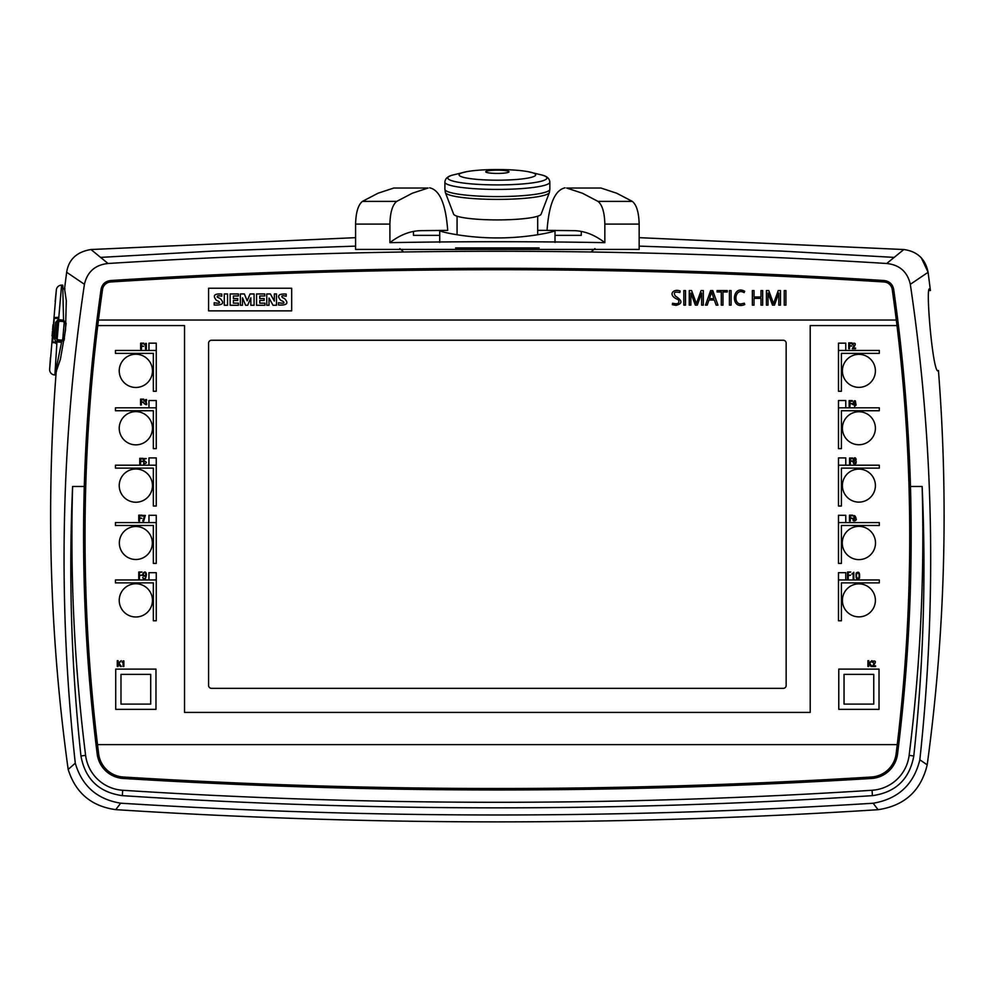 <?xml version="1.0" encoding="UTF-8"?>
<svg xmlns="http://www.w3.org/2000/svg" width="993" height="993" viewBox="0 0 993 993"><rect width="100%" height="100%" fill="white"/><g stroke="black" fill="none" stroke-linecap="round" stroke-linejoin="round"><path stroke-width="1.49" d="M97.761 325.58A1747.854 1747.854 0 0 0 97.513 744.626L897.238 744.626A1747.854 1747.854 0 0 0 896.989 325.58L810.201 325.58L810.201 712.415L184.537 712.415L184.537 325.58L97.761 325.58A1747.854 1747.854 0 0 1 98.444 320.044L896.307 320.044A1747.854 1747.854 0 0 0 892.223 289.484A8.751 8.751 0 0 0 884.118 281.987A6088.915 6088.915 0 0 0 110.62 281.987A8.751 8.751 0 0 0 102.527 289.484A1747.854 1747.854 0 0 0 98.444 320.044M838.489 343.168L838.489 391.267L841.406 391.267L841.406 353.371L879.301 353.371L879.301 350.455L845.775 350.455L845.775 343.168L838.489 343.168M838.489 400.539L838.489 448.65L841.406 448.65L841.406 410.742L879.301 410.742L879.301 407.825L845.775 407.825L845.775 400.539L838.489 400.539M838.489 457.922L838.489 506.02L841.406 506.02L841.406 468.125L879.301 468.125L879.301 465.208L845.775 465.208L845.775 457.922L838.489 457.922M838.489 515.293L838.489 563.403L841.406 563.403L841.406 525.496L879.301 525.496L879.301 522.579L845.775 522.579L845.775 515.293L838.489 515.293M838.489 572.676L838.489 620.774L841.406 620.774L841.406 582.879L879.301 582.879L879.301 579.962L845.775 579.962L845.775 572.676L838.489 572.676M148.962 343.168L148.962 350.455L115.436 350.455L115.436 353.371L153.344 353.371L153.344 391.267L156.261 391.267L156.261 343.168L148.962 343.168M148.962 400.539L148.962 407.825L115.436 407.825L115.436 410.742L153.344 410.742L153.344 448.65L156.261 448.65L156.261 400.539L148.962 400.539M148.962 457.922L148.962 465.208L115.436 465.208L115.436 468.125L153.344 468.125L153.344 506.02L156.261 506.02L156.261 457.922L148.962 457.922M148.962 515.293L148.962 522.579L115.436 522.579L115.436 525.496L153.344 525.496L153.344 563.403L156.261 563.403L156.261 515.293L148.962 515.293M148.962 572.676L148.962 579.962L115.436 579.962L115.436 582.879L153.344 582.879L153.344 620.774L156.261 620.774L156.261 572.676L148.962 572.676M208.592 343.168L208.592 685.443A2.917 2.917 0 0 0 211.509 688.36L783.241 688.36A2.917 2.917 0 0 0 786.158 685.443L786.158 343.168A2.917 2.917 0 0 0 783.241 340.251L211.509 340.251A2.917 2.917 0 0 0 208.592 343.168M896.989 325.58A1747.854 1747.854 0 0 0 896.307 320.044M938.149 370.526L938.447 370.526C948.737 502.495 944.988 633.931 927.201 764.846C920.945 790.813 904.561 805.757 878.06 809.705C623.927 825.953 369.818 825.94 115.734 809.643C91.406 806.291 75.555 792.886 68.169 769.426C49.873 636.96 45.889 504.295 56.229 371.419L56.514 371.419M938.348 370.712L938.447 370.526C932.911 378.221 924.334 274.664 930.416 290.527L928.095 272.281L910.32 284.321C933.792 442.195 936.97 600.691 919.841 759.794L927.201 764.846M930.106 289.373L930.416 290.527L929.684 290.527M781.131 251.055L639.157 246.115L781.131 251.055L894.283 257.398M639.157 237.662L903.816 249.528C917.321 251.378 925.414 258.962 928.095 272.281L930.404 290.44M393.811 188.025L378.023 193.225L362.42 201.393L396.728 201.393L412.331 193.225L428.12 188.025L393.811 188.025L428.12 188.025M413.423 231.443L413.485 235.353L439.725 235.353M396.728 201.393C392.471 204.843 390.199 212.415 389.901 224.095L355.593 224.095L355.593 249.429L639.157 249.429L639.157 224.095L604.836 224.095L604.836 242.652C594.658 234.795 584.269 230.798 573.669 230.661L542.029 230.351M355.593 224.095C355.891 212.415 358.163 204.843 362.42 201.393M555.013 235.353L581.253 235.353L581.315 231.443M566.618 188.025L600.926 188.025L566.618 188.025L582.407 193.225L598.009 201.393L632.33 201.393L616.715 193.225L600.926 188.025M632.33 201.393C636.587 204.843 638.859 212.415 639.157 224.095M565.017 187.838C554.926 190.06 548.943 204.248 547.044 230.388M604.836 224.095C604.551 212.415 602.267 204.843 598.009 201.393M389.901 224.095L389.901 242.652C400.129 234.795 410.531 230.798 421.082 230.661L447.694 230.388C445.807 204.248 439.812 190.06 429.721 187.838M389.901 242.652A6116.905 6116.905 0 0 1 604.836 242.652M537.685 230.326L554.069 230.45A6128.411 6128.411 0 0 1 573.669 230.661M439.725 242.429L439.725 230.637L440.681 230.45C433.358 230.115 462.875 238.047 497.381 237.923C531.963 238.047 561.368 230.103 554.069 230.45L555.013 230.637L555.013 242.429M421.082 230.661A6128.411 6128.411 0 0 1 440.681 230.45L447.694 230.388M213.607 251.055L355.593 246.115L213.607 251.055L100.454 257.398M90.971 249.516L108.038 263.493C95.191 264.858 87.322 271.797 84.43 284.308L66.668 272.268C68.654 259.458 76.746 251.874 90.922 249.528L355.593 237.662M910.32 284.321C907.453 271.809 899.584 264.87 886.712 263.493C627.154 247.207 367.596 247.207 108.038 263.493M886.712 263.493L903.816 249.528C917.309 251.353 925.402 258.937 928.095 272.281L930.391 290.328M399.807 248.56L403.704 251.986M591.034 251.986L594.944 248.56M56.229 371.419L60.374 359.354L65.513 330.048L66.308 300.668L64.57 288.789M68.169 769.426L75.282 763.195C81.997 786.022 97.14 799.34 120.687 803.188C371.519 818.89 622.338 818.902 873.145 803.238L878.06 809.705M84.43 284.308C60.772 443.151 57.718 602.776 75.282 763.195M115.734 809.643L120.687 803.188M873.145 803.238C898.206 798.993 913.771 784.507 919.841 759.794M72.613 486.471L84.281 486.471C86.168 420.424 91.778 354.687 101.075 289.273C102.18 284.147 105.332 281.23 110.533 280.535C368.428 264.212 626.322 264.212 884.204 280.535C889.418 281.23 892.558 284.147 893.663 289.273C902.972 354.687 908.57 420.424 910.469 486.471L922.137 486.471C926.208 576.511 923.428 666.353 913.796 755.971C909.538 779.145 895.748 792.377 872.413 795.654C622.388 811.914 372.363 811.914 122.338 795.654C99.002 792.377 85.199 779.145 80.942 755.971C71.322 666.353 68.542 576.511 72.613 486.471A1760.974 1760.974 0 0 0 85.609 755.375A39.943 39.943 0 0 0 122.685 790.267A5841.236 5841.236 0 0 0 872.065 790.267A39.943 39.943 0 0 0 909.129 755.375A1760.974 1760.974 0 0 0 922.137 486.471M84.281 486.471A1749.306 1749.306 0 0 0 97.19 754.01A27.99 27.99 0 0 0 123.244 778.462A6088.48 6088.48 0 0 0 871.494 778.462A27.99 27.99 0 0 0 897.548 754.01A1749.306 1749.306 0 0 0 910.469 486.471M539.174 247.927L455.564 247.927M549.39 192.518A52.095 7.249 0 0 1 497.369 199.394A52.095 7.249 0 0 1 445.348 192.518L453.615 214.14A43.829 6.095 0 0 0 497.369 219.912A43.829 6.095 0 0 0 541.135 214.14L549.39 192.518A52.095 7.249 0 0 0 549.402 192.518L549.837 189.167M444.889 182.116L444.889 189.266A52.48 7.299 0 0 0 497.369 196.577A52.48 7.299 0 0 0 549.849 189.266L549.849 182.116A52.48 7.299 0 0 1 497.369 189.427A52.48 7.299 0 0 1 444.889 182.116C445.212 178.641 447.706 176.307 452.374 175.14A49.501 6.889 0 0 0 497.369 184.909A49.501 6.889 0 0 0 542.377 175.14C547.044 176.307 549.539 178.641 549.849 182.116M497.369 173.427A11.668 1.626 0 0 0 507.473 170.995A11.668 1.626 0 0 0 487.278 170.995A11.668 1.626 0 0 0 497.369 173.427M497.369 180.192A38.33 5.337 0 0 0 531.677 177.238A38.33 5.337 0 0 0 527.978 171.652A38.33 5.337 0 0 0 466.772 171.652A38.33 5.337 0 0 0 463.073 177.238A38.33 5.337 0 0 0 497.369 180.192M97.513 744.626A1747.854 1747.854 0 0 0 98.642 753.824A26.526 26.526 0 0 0 123.331 777.01A6087.016 6087.016 0 0 0 871.407 777.01A26.526 26.526 0 0 0 896.108 753.824A1747.854 1747.854 0 0 0 897.238 744.626M208.592 288.243L208.592 310.859L291.681 310.859L291.681 288.243L208.592 288.243M842.399 370.861A16.496 16.496 0 0 0 867.15 385.147A16.496 16.496 0 0 0 867.15 356.574A16.496 16.496 0 0 0 842.399 370.861M842.399 428.231A16.496 16.496 0 0 0 867.15 442.518A16.496 16.496 0 0 0 867.15 413.957A16.496 16.496 0 0 0 842.399 428.231M842.399 485.614A16.496 16.496 0 0 0 867.15 499.901A16.496 16.496 0 0 0 867.15 471.327A16.496 16.496 0 0 0 842.399 485.614M842.399 600.368A16.496 16.496 0 0 0 867.15 614.655A16.496 16.496 0 0 0 867.15 586.081A16.496 16.496 0 0 0 842.399 600.368M842.275 542.997A16.62 16.62 0 0 0 867.199 557.383A16.62 16.62 0 0 0 867.199 528.599A16.62 16.62 0 0 0 842.275 542.997M119.346 542.997A16.496 16.496 0 0 0 144.097 557.284A16.496 16.496 0 0 0 144.097 528.71A16.496 16.496 0 0 0 119.346 542.997M119.234 600.368A16.62 16.62 0 0 0 144.159 614.766A16.62 16.62 0 0 0 144.159 585.982A16.62 16.62 0 0 0 119.234 600.368M119.234 485.614A16.62 16.62 0 0 0 144.159 500.013A16.62 16.62 0 0 0 144.159 471.228A16.62 16.62 0 0 0 119.234 485.614M119.234 428.231A16.62 16.62 0 0 0 144.159 442.63A16.62 16.62 0 0 0 144.159 413.845A16.62 16.62 0 0 0 119.234 428.231M119.234 370.861A16.62 16.62 0 0 1 144.159 356.462A16.62 16.62 0 0 1 144.159 385.247A16.62 16.62 0 0 1 119.234 370.861M838.489 350.455L845.775 350.455M838.489 407.825L845.775 407.825M838.489 465.208L845.775 465.208M838.489 522.579L845.775 522.579M838.489 579.962L845.775 579.962M148.962 350.455L156.261 350.455M148.962 407.825L156.261 407.825M148.962 465.208L156.261 465.208M148.962 522.579L156.261 522.579M148.962 579.962L156.261 579.962M120.985 704.099L120.985 674.371L150.713 674.371L150.713 704.099L120.985 704.099M115.722 669.108L115.722 709.362L155.975 709.362L155.975 669.108L115.722 669.108M844.038 674.371L844.038 704.099L873.753 704.099L873.753 674.371L844.038 674.371M838.775 709.362L838.775 669.108L879.016 669.108L879.016 709.362L838.775 709.362M278.487 302.728L278.487 305.025C287.089 305.459 289.087 303.299 284.47 298.533L282.484 297.627C280.932 295.79 282.173 295.331 286.195 296.262L286.195 294.077C278.474 293.643 276.662 295.728 280.746 300.333L282.98 301.351C285.19 303.163 283.688 303.622 278.487 302.728M266.757 293.953L266.757 305.261L269.016 305.261L269.016 298.049L273.013 305.261L276.501 305.261L276.501 293.953L274.353 293.953L274.353 301.078L270.369 293.953L266.757 293.953M256.554 293.953L256.554 305.261L264.92 305.261L264.92 303.138L259.781 303.138L259.781 300.445L264.15 300.445L264.15 298.533L259.781 298.533L259.781 295.988L264.771 295.988L264.771 293.953L256.554 293.953M240.343 293.953L240.343 305.261L242.478 305.261L242.478 297.788L245.594 305.261L247.704 305.261L250.844 297.788L250.844 305.261L254.071 305.261L254.071 293.953L250.075 293.953L247.207 300.842L244.352 293.953L240.343 293.953M230.14 293.953L230.14 305.261L238.382 305.261L238.382 303.138L233.392 303.138L233.392 300.445L237.737 300.445L237.737 298.533L233.392 298.533L233.392 295.988L238.382 295.988L238.382 293.953L230.14 293.953M224.269 293.953L224.269 305.261L227.534 305.261L227.534 293.953L224.269 293.953M214.19 302.728L214.19 305.025C222.829 305.36 224.815 303.188 220.173 298.533L217.293 297.155C216.971 295.678 218.46 295.38 221.787 296.262L221.787 294.077C214.252 293.469 212.465 295.542 216.412 300.333L218.683 301.351C220.731 303.175 219.242 303.635 214.19 302.728M139.566 518.346L139.566 521.015L138.759 521.015L138.759 515.181L141.937 515.181L141.937 515.826L139.566 515.826L139.566 517.701L141.813 518.346L139.566 518.346M729.421 290.564L729.421 305.149L731.096 305.149L731.096 290.564L729.421 290.564M689.266 290.564L689.266 305.149L690.855 305.149L690.855 293.009L695.348 305.149L697.297 305.149L701.641 293.009L701.641 305.149L703.317 305.149L703.317 290.564L701.083 290.564L696.391 303.635L691.6 290.564L689.266 290.564M144.506 516.05L142.16 516.05L142.16 515.404L145.35 515.404L143.712 521.015L142.793 521.015L144.506 516.05M784.247 290.564L784.247 305.149L785.922 305.149L785.922 290.564L784.247 290.564M118.105 666.489L117.286 666.489L117.286 660.668L118.105 660.668L118.105 663.225L121.295 660.668L118.961 663.299L121.419 666.489L120.376 666.489L118.13 663.448L118.105 666.489M850.281 518.346L850.281 521.015L849.462 521.015L849.462 515.181L852.639 515.181L852.639 515.826L850.281 515.826L850.281 517.701L852.515 518.346L850.281 518.346M853.968 461.249L855.358 462.949L853.968 461.249M855.954 463.408C850.666 466.573 854.129 453.106 856.202 459.536L855.221 458.977L853.831 460.74C855.879 459.846 856.587 460.74 855.954 463.408M875.603 665.844L875.603 666.489L872.313 666.489L873.828 663.932L873.281 661.698L872.313 662.331L872.661 661.214C876.074 660.444 876.236 661.996 873.145 665.844L875.603 665.844M853.186 573.048L851.882 574.004L853.819 572.278L853.819 579.031L853.186 579.031L853.186 573.048M141.453 346.334L141.453 348.99L140.634 348.99L140.634 343.168L143.811 343.168L143.811 343.814L141.453 343.814L141.453 345.688L143.687 346.334L141.453 346.334M752.359 290.564L752.359 305.149L754.035 305.149L754.035 298.372L760.998 298.372L760.998 305.149L762.674 305.149L762.674 290.564L760.998 290.564L760.998 296.981L754.035 296.981L754.035 290.564L752.359 290.564M766.422 290.564L766.422 305.149L768.023 305.149L768.023 293.009L772.504 305.149L774.453 305.149L778.797 293.009L778.797 305.149L780.473 305.149L780.473 290.564L778.239 290.564L773.547 303.635L768.756 290.564L766.422 290.564M849.549 346.036L849.549 348.704L848.73 348.704L848.73 342.87L851.907 342.87L851.907 343.516L849.549 343.516L849.549 345.39L851.783 346.036L849.549 346.036M854.563 401.507L853.223 404.424L854.563 404.424L854.563 401.507M854.563 406.435L854.563 405.07L852.503 404.424L854.253 400.824L855.333 400.824L856.065 405.07L854.563 406.435M740.865 303.957C732.921 304.206 734.957 287.362 744.129 292.612L744.663 291.259C731.953 284.135 730.054 310.747 744.75 304.541L744.328 303.188L740.865 303.957M143.501 575.319C145.263 576.089 145.959 575.381 145.586 573.184C143.973 572.167 143.277 572.874 143.501 575.319M145.164 576.213C138.97 577.02 145.996 567.537 146.418 574.786C145.537 579.8 144.295 580.719 142.694 577.529L143.625 578.336C144.99 579.428 145.71 578.571 145.772 575.766L145.164 576.213M140.547 461.497L140.547 464.153L139.74 464.153L139.74 458.332L142.918 458.332L142.918 458.977L140.547 458.977L140.547 460.851L142.793 461.497L140.547 461.497M683.829 290.564L683.829 305.149L685.505 305.149L685.505 290.564L683.829 290.564M672.571 303.225L672.348 304.702L676.034 305.347C682.7 303.684 682.514 300.618 675.476 296.137C673.031 292.612 674.483 291.408 679.82 292.513L680.155 291.011C673.229 288.193 666.862 295.355 678.405 299.687C679.857 303.337 677.909 304.516 672.571 303.225M146.232 402.587L145.201 401.706L146.17 401.482L146.269 400.154L144.01 400.812C146.517 398.764 147.2 399.174 146.058 402.028C147.448 405.02 146.741 405.479 143.923 403.431L144.73 403.431C146.058 404.784 146.554 404.511 146.232 402.587M850.368 461.199L850.368 463.868L849.549 463.868L849.549 458.034L852.726 458.034L852.726 458.679L850.368 458.679L850.368 460.553L852.602 461.199L850.368 461.199M868.726 666.489L867.919 666.489L867.919 660.668L868.726 660.668L868.726 663.225L871.916 660.668L869.595 663.299L872.053 666.489L871.01 666.489L868.751 663.448L868.726 666.489M123.169 660.891L123.864 660.891L123.864 666.489L123.045 666.489L123.045 661.71L122.127 662.269L123.169 660.891M857.033 572.936C855.929 576.399 856.45 578.199 858.61 578.373C859.702 574.91 859.181 573.098 857.033 572.936M856.152 573.073C858.895 571 860 572.725 859.479 578.236C856.748 580.297 855.631 578.571 856.152 573.073M145.648 343.392L146.343 343.392L146.343 348.99L145.524 348.99L145.524 344.211L144.606 344.77L145.648 343.392M849.958 403.766L849.958 406.435L849.139 406.435L849.139 400.601L852.317 400.601L852.317 401.246L849.958 401.246L849.958 403.121L852.193 403.766L849.958 403.766M853.93 520.183L855.221 520.195L853.881 518.743L853.93 520.183M853.968 517.365L855.196 517.365L855.172 516.124L853.968 517.365M855.904 517.564L855.085 518.036C859.218 519.873 851.535 523.212 853.161 518.532L854.079 518.036C853.583 514.933 854.191 514.771 855.904 517.564M848.221 579.031L847.538 579.031L847.538 572.03L850.79 572.03L848.221 572.551L848.221 575.17L850.616 575.17L848.221 575.692L848.221 579.031M141.366 402.302L141.366 404.97L140.547 404.97L140.547 399.136L143.737 399.136L143.737 399.782L141.366 399.782L141.366 401.656L143.6 402.302L141.366 402.302M143.402 461.708L143.402 458.555L146.281 458.555L144.221 459.2L144.221 460.851C147.225 462.217 147.026 463.234 143.6 463.868L144.134 461.708L143.402 461.708M709.474 298.645L711.683 292.004L713.868 298.645L709.474 298.645M705.502 305.149L707.19 305.149L708.977 300.035L714.364 300.035L716.139 305.149L717.951 305.149L712.763 290.564L710.64 290.564L705.502 305.149M855.556 348.059L855.556 348.704L852.255 348.704L853.769 346.147L853.223 343.913L852.255 344.546L852.602 343.429C856.016 342.659 856.177 344.199 853.086 348.059L855.556 348.059M717.07 290.564L717.07 291.954L721.29 291.954L721.29 305.149L722.966 305.149L722.966 291.954L727.248 291.954L727.248 290.564L717.07 290.564M139.442 579.031L138.759 579.031L138.759 572.03L142.011 572.03L139.442 572.551L139.442 575.17L141.838 575.17L139.442 575.692L139.442 579.031M56.589 340.984L56.415 342.908L56.589 340.984L61.504 341.604L61.554 342.349L56.961 341.89L54.888 374.944A5.25 5.25 0 0 1 49.65 369.359L56.365 289.844A5.25 5.25 0 0 1 61.578 285.14L58.612 319.783L63.54 320.118L60.362 319.845L60.225 321.298A1.477 1.452 5 0 0 58.624 322.626L57.259 338.303A1.477 1.452 5 0 0 58.599 339.879L58.475 341.331L55.831 338.179L57.197 322.489L60.362 319.845L59.344 319.758M52.157 334.852L52.058 335.994L52.157 334.852M52.319 332.94L52.443 331.339M52.579 329.813L52.641 329.08M52.778 327.367L53.014 324.723M56.489 342.151L55.782 343.441L56.415 342.908L52.058 342.535L54.243 317.549L58.649 317.35L54.243 317.549L52.691 341.977L55.893 342.25L54.292 338.042L57.259 338.303M58.624 322.626L55.658 322.365L58.488 319.274L58.649 317.35L58.612 319.783M49.65 369.359A1929.486 1929.486 0 0 1 50.432 357.666A1929.486 1929.486 0 0 0 49.65 369.359M55.161 301.549A1929.486 1929.486 0 0 1 56.365 289.844A1929.486 1929.486 0 0 0 55.161 301.549M61.554 342.349L54.888 374.944M64.942 288.789L63.031 288.789L62.795 285.922M62.733 285.152L63.54 320.118M55.658 322.365L54.292 338.042M63.316 320.106L66.121 323.271L64.21 338.911L61.057 341.567L61.181 340.115A1.477 1.452 -175 0 0 62.782 338.787L64.16 323.097A1.477 1.452 -175 0 0 62.807 321.521L60.225 321.298M64.235 340.165L61.355 341.592M52.654 328.931L52.902 325.965M53.374 327.504L53.274 328.683M52.219 334.02L52.356 332.37M53.051 331.228L52.952 332.419M62.807 321.521L62.931 320.069L65.588 323.234L64.16 323.097M57.582 342.002L57.631 341.257M52.133 341.778L52.058 342.535M122.338 795.654L122.685 790.267M80.942 755.971L85.609 755.375M872.413 795.654L872.065 790.267M913.796 755.971L909.129 755.375M440.681 231.17L440.681 230.45M554.069 230.45L554.069 231.17M58.55 318.542L54.181 318.319M62.782 338.787L64.408 338.936M58.599 339.879L61.181 340.115M64.471 289.373L66.655 272.281M928.095 272.281L921.33 257.87M537.685 234.745L537.685 216.201M457.065 234.745L457.065 216.201M445.348 192.518L444.901 189.167M527.978 171.652L542.377 175.14M466.76 171.652L452.374 175.14M61.578 285.14L62.733 285.14"/></g></svg>
